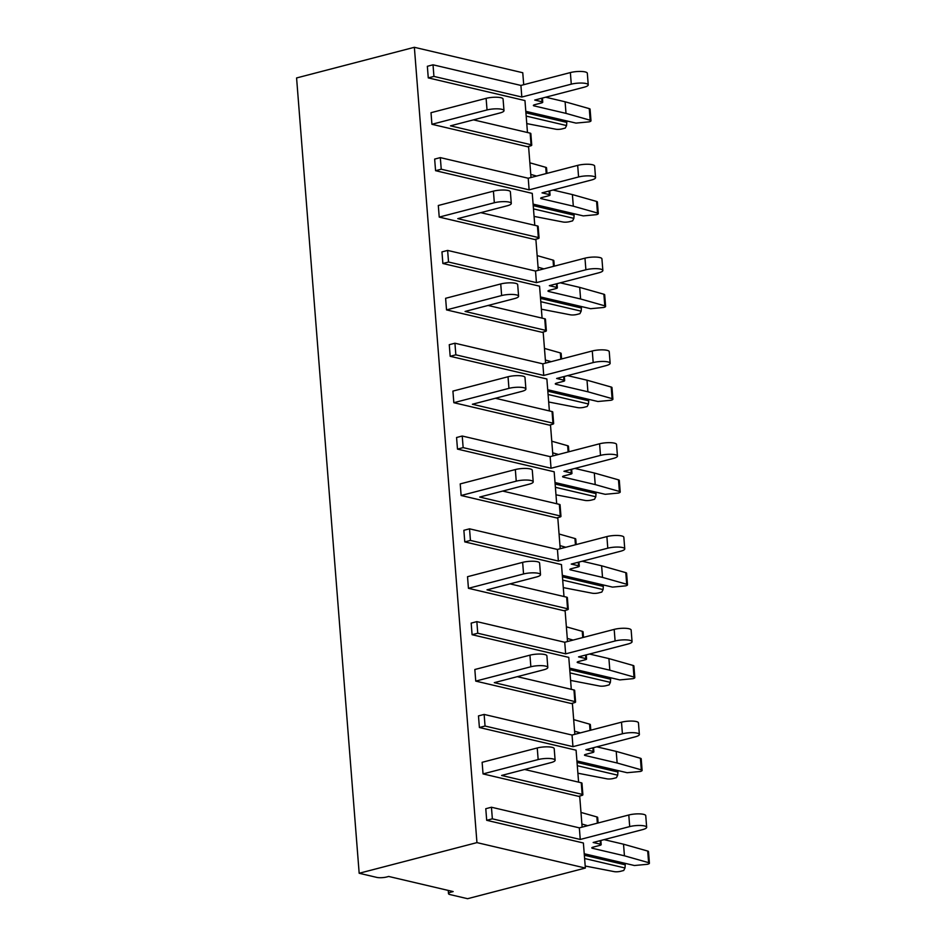<?xml version="1.0" encoding="UTF-8"?>
<svg xmlns="http://www.w3.org/2000/svg" width="946" height="946" viewBox="0 0 946 946"><rect width="100%" height="100%" fill="white"/><g stroke="black" fill="none" stroke-linecap="round" stroke-linejoin="round"><path stroke-width="1.42" d="M388.7 876.457L453.158 891.581L451.266 892.066A7.19 1.715 175.5 0 0 448.499 893.663A7.19 1.715 175.5 0 0 450 894.573L467.584 898.7L585.361 868.05L476.95 842.614L359.173 873.264L376.756 877.391A7.19 1.715 175.5 0 0 386.808 876.954L388.7 876.457M359.173 873.264L296.583 77.95L414.36 47.3L522.76 72.736L523.706 84.714M578.562 796.319L581.577 795.527A3.358 0.804 175.5 0 0 582.878 794.782A3.358 0.804 175.5 0 0 582.168 794.368L501.605 775.46L551.045 762.594A10.548 2.507 175.5 0 0 555.113 760.253A10.548 2.507 175.5 0 0 549.141 758.467A10.548 2.507 175.5 0 0 538.156 759.567L537.245 747.967L482.129 762.31L483.039 773.911L579.732 796.591L582.133 827.135M576.93 760.939L627.127 772.716L640.276 771.475A4.789 1.147 175.5 0 0 642.121 770.411A4.789 1.147 175.5 0 0 641.305 769.855L617.135 762.996L585.196 755.499A3.358 0.804 -4.5 0 1 584.486 755.074A3.358 0.804 -4.5 0 1 585.787 754.34L592.574 752.567A3.358 0.804 175.5 0 0 593.875 751.822A3.358 0.804 175.5 0 0 593.177 751.396L585.846 749.681L635.298 736.816A10.548 2.507 175.5 0 0 639.366 734.474A10.548 2.507 175.5 0 0 633.382 732.689A10.548 2.507 175.5 0 0 622.409 733.789L572.957 746.654L485.05 726.031L479.397 727.509L576.079 750.19L578.597 782.141M479.397 727.509L478.475 715.909L484.139 714.431L572.046 735.054L621.498 722.188A10.548 2.507 -4.5 0 1 632.472 721.089A10.548 2.507 -4.5 0 1 638.455 722.874L639.366 734.474M571.254 703.517L574.281 702.724A3.358 0.804 175.5 0 0 575.57 701.979A3.358 0.804 175.5 0 0 574.872 701.565L494.297 682.657L543.749 669.792A10.548 2.507 175.5 0 0 547.817 667.45A10.548 2.507 175.5 0 0 541.833 665.665A10.548 2.507 175.5 0 0 530.86 666.764L529.937 655.164L474.833 669.508L475.743 681.108L572.425 703.789L574.837 734.333M569.622 668.136L619.819 679.914L632.969 678.672A4.789 1.147 175.5 0 0 634.813 677.608A4.789 1.147 175.5 0 0 634.009 677.052L609.827 670.194L577.888 662.697A3.358 0.804 -4.5 0 1 577.19 662.271A3.358 0.804 -4.5 0 1 578.479 661.538L585.278 659.764A3.358 0.804 175.5 0 0 586.567 659.019A3.358 0.804 175.5 0 0 585.87 658.593L578.538 656.879L627.99 644.013A10.548 2.507 175.5 0 0 632.058 641.672A10.548 2.507 175.5 0 0 626.086 639.886A10.548 2.507 175.5 0 0 615.101 640.986L565.649 653.852L477.754 633.229L472.089 634.707L568.783 657.387L571.289 689.338M472.089 634.707L471.179 623.107L476.843 621.628L564.738 642.251L614.191 629.386A10.548 2.507 -4.5 0 1 625.176 628.286A10.548 2.507 -4.5 0 1 631.148 630.071L632.058 641.672M563.958 610.714L566.973 609.922A3.358 0.804 175.5 0 0 568.274 609.177A3.358 0.804 175.5 0 0 567.565 608.763L486.989 589.855L536.441 576.989A10.548 2.507 175.5 0 0 540.509 574.648A10.548 2.507 175.5 0 0 534.537 572.862A10.548 2.507 175.5 0 0 523.552 573.962L522.641 562.362L467.525 576.705L468.436 588.306L565.129 610.986L567.529 641.53M562.326 575.334L612.523 587.111L625.661 585.87A4.789 1.147 175.5 0 0 627.505 584.805A4.789 1.147 175.5 0 0 626.701 584.25L602.519 577.391L570.592 569.894A3.358 0.804 -4.5 0 1 569.882 569.468A3.358 0.804 -4.5 0 1 571.183 568.735L577.971 566.961A3.358 0.804 175.5 0 0 579.271 566.216A3.358 0.804 175.5 0 0 578.562 565.791L571.242 564.076L620.694 551.211A10.548 2.507 175.5 0 0 624.75 548.869A10.548 2.507 175.5 0 0 618.779 547.084A10.548 2.507 175.5 0 0 607.793 548.183L558.353 561.049L470.446 540.426L464.782 541.904L561.475 564.585L563.993 596.536M464.782 541.904L463.871 530.304L469.535 528.826L557.431 549.449L606.883 536.583A10.548 2.507 -4.5 0 1 617.868 535.483A10.548 2.507 -4.5 0 1 623.84 537.269L624.75 548.869M556.65 517.911L559.665 517.119A3.358 0.804 175.5 0 0 560.966 516.374A3.358 0.804 175.5 0 0 560.257 515.96L479.693 497.052L529.145 484.186A10.548 2.507 175.5 0 0 533.201 481.845A10.548 2.507 175.5 0 0 527.229 480.06A10.548 2.507 175.5 0 0 516.244 481.159L515.334 469.559L460.217 483.903L461.128 495.503L557.821 518.183L560.221 548.727M555.018 482.531L605.215 494.309L618.365 493.067A4.789 1.147 175.5 0 0 620.209 492.003A4.789 1.147 175.5 0 0 619.405 491.447L595.223 484.589L563.284 477.091A3.358 0.804 -4.5 0 1 562.586 476.666A3.358 0.804 -4.5 0 1 563.875 475.933L570.675 474.159A3.358 0.804 175.5 0 0 571.963 473.414A3.358 0.804 175.5 0 0 571.266 472.988L563.934 471.274L613.386 458.408A10.548 2.507 175.5 0 0 617.454 456.067A10.548 2.507 175.5 0 0 611.471 454.281A10.548 2.507 175.5 0 0 600.497 455.381L551.045 468.246L463.15 447.624L457.486 449.102L554.167 471.782L556.686 503.733M457.486 449.102L456.563 437.501L462.227 436.023L550.134 456.646L599.587 443.78A10.548 2.507 -4.5 0 1 610.56 442.681A10.548 2.507 -4.5 0 1 616.544 444.466L617.454 456.067M549.342 425.109L552.369 424.316A3.358 0.804 175.5 0 0 553.658 423.572A3.358 0.804 175.5 0 0 552.961 423.158L472.385 404.249L521.837 391.384A10.548 2.507 175.5 0 0 525.905 389.043A10.548 2.507 175.5 0 0 519.922 387.257A10.548 2.507 175.5 0 0 508.948 388.357L508.026 376.756L452.921 391.1L453.832 402.7L550.525 425.381L552.925 455.925M547.71 389.728L597.907 401.506L611.057 400.264A4.789 1.147 175.5 0 0 612.902 399.2A4.789 1.147 175.5 0 0 612.097 398.644L587.915 391.786L555.976 384.289A3.358 0.804 -4.5 0 1 555.278 383.863A3.358 0.804 -4.5 0 1 556.567 383.13L563.367 381.356A3.358 0.804 175.5 0 0 564.656 380.611A3.358 0.804 175.5 0 0 563.958 380.186L556.626 378.471L606.079 365.605A10.548 2.507 175.5 0 0 610.146 363.264A10.548 2.507 175.5 0 0 604.175 361.478A10.548 2.507 175.5 0 0 593.189 362.578L543.737 375.444L455.842 354.821L450.178 356.299L546.871 378.979L549.378 410.931M450.178 356.299L449.267 344.699L454.931 343.221L542.827 363.843L592.279 350.978A10.548 2.507 -4.5 0 1 603.264 349.878A10.548 2.507 -4.5 0 1 609.236 351.664L610.146 363.264M542.046 332.306L545.062 331.514A3.358 0.804 175.5 0 0 546.362 330.769A3.358 0.804 175.5 0 0 545.653 330.355L465.077 311.447L514.529 298.581A10.548 2.507 175.5 0 0 518.597 296.24A10.548 2.507 175.5 0 0 512.626 294.454A10.548 2.507 175.5 0 0 501.64 295.554L500.73 283.954L445.613 298.297L446.524 309.898L543.217 332.578L545.617 363.122M540.414 296.926L590.611 308.703L603.749 307.462A4.789 1.147 175.5 0 0 605.606 306.398A4.789 1.147 175.5 0 0 604.79 305.842L580.608 298.983L548.68 291.486A3.358 0.804 -4.5 0 1 547.971 291.061A3.358 0.804 -4.5 0 1 549.271 290.327L556.059 288.554A3.358 0.804 175.5 0 0 557.36 287.809A3.358 0.804 175.5 0 0 556.65 287.383L549.33 285.668L598.783 272.803A10.548 2.507 175.5 0 0 602.85 270.461A10.548 2.507 175.5 0 0 596.867 268.676A10.548 2.507 175.5 0 0 585.893 269.776L536.441 282.641L448.534 262.018L442.87 263.496L539.563 286.177L542.082 318.128M442.87 263.496L441.959 251.896L447.624 250.418L535.519 271.041L584.971 258.175A10.548 2.507 -4.5 0 1 595.956 257.076A10.548 2.507 -4.5 0 1 601.928 258.861L602.85 270.461M534.738 239.504L537.766 238.711A3.358 0.804 175.5 0 0 539.054 237.966A3.358 0.804 175.5 0 0 538.357 237.541L457.781 218.644L507.233 205.779A10.548 2.507 175.5 0 0 511.289 203.437A10.548 2.507 175.5 0 0 505.318 201.652A10.548 2.507 175.5 0 0 494.332 202.751L493.422 191.151L438.305 205.495L439.228 217.095L535.909 239.776L538.309 270.32M533.106 204.123L583.304 215.901L596.453 214.659A4.789 1.147 175.5 0 0 598.298 213.595A4.789 1.147 175.5 0 0 597.494 213.039L573.311 206.181L541.372 198.684A3.358 0.804 -4.5 0 1 540.674 198.258A3.358 0.804 -4.5 0 1 541.963 197.525L548.763 195.751A3.358 0.804 175.5 0 0 550.052 195.006A3.358 0.804 175.5 0 0 549.354 194.58L542.023 192.866L591.475 180A10.548 2.507 175.5 0 0 595.542 177.659A10.548 2.507 175.5 0 0 589.559 175.873A10.548 2.507 175.5 0 0 578.585 176.973L529.133 189.839L441.238 169.216L435.574 170.694L532.255 193.374L534.774 225.325M435.574 170.694L434.652 159.094L440.316 157.615L528.223 178.238L577.675 165.373A10.548 2.507 -4.5 0 1 588.649 164.273A10.548 2.507 -4.5 0 1 594.632 166.058L595.542 177.659M527.43 146.701L530.458 145.909A3.358 0.804 175.5 0 0 531.747 145.164A3.358 0.804 175.5 0 0 531.049 144.738L450.473 125.842L499.926 112.976A10.548 2.507 175.5 0 0 503.993 110.635A10.548 2.507 175.5 0 0 498.01 108.849A10.548 2.507 175.5 0 0 487.036 109.949L486.114 98.349L431.009 112.692L431.92 124.293L528.613 146.973L531.013 177.517M525.799 111.321L575.996 123.098L589.145 121.857A4.789 1.147 175.5 0 0 590.99 120.792A4.789 1.147 175.5 0 0 590.186 120.237L566.004 113.378L534.064 105.881A3.358 0.804 -4.5 0 1 533.367 105.455A3.358 0.804 -4.5 0 1 534.656 104.722L541.455 102.948A3.358 0.804 175.5 0 0 542.744 102.203A3.358 0.804 175.5 0 0 542.046 101.778L534.726 100.063L584.167 87.198A10.548 2.507 175.5 0 0 588.235 84.856A10.548 2.507 175.5 0 0 582.263 83.071A10.548 2.507 175.5 0 0 571.278 84.17L521.825 97.036L433.93 76.413L428.266 77.891L524.959 100.572L527.466 132.523M428.266 77.891L427.356 66.291L433.02 64.813L520.915 85.436L570.367 72.57A10.548 2.507 -4.5 0 1 581.352 71.47A10.548 2.507 -4.5 0 1 587.324 73.256L588.235 84.856M414.36 47.3L476.95 842.614M584.238 853.741L634.423 865.519L647.572 864.277A4.789 1.147 175.5 0 0 649.417 863.213A4.789 1.147 175.5 0 0 648.613 862.657L624.431 855.799L592.503 848.302A3.358 0.804 -4.5 0 1 591.794 847.876A3.358 0.804 -4.5 0 1 593.095 847.143L599.882 845.369A3.358 0.804 175.5 0 0 601.183 844.624A3.358 0.804 175.5 0 0 600.474 844.199L593.154 842.484L642.606 829.618A10.548 2.507 175.5 0 0 646.662 827.277A10.548 2.507 175.5 0 0 640.69 825.491A10.548 2.507 175.5 0 0 629.705 826.591L580.253 839.457L492.358 818.834L486.693 820.312L583.386 842.992L585.361 868.05M486.693 820.312L485.783 808.712L491.447 807.234L579.342 827.856L628.794 814.991A10.548 2.507 -4.5 0 1 639.78 813.891A10.548 2.507 -4.5 0 1 645.751 815.677L646.662 827.277M486.114 98.349A10.548 2.507 -4.5 0 1 497.099 97.249A10.548 2.507 -4.5 0 1 503.071 99.034L503.993 110.635M431.92 124.293L487.036 109.949M473.485 119.858L530.138 133.138A3.358 0.804 -4.5 0 1 530.836 133.563L531.747 145.164M536.583 176.062L530.765 174.407M529.855 162.807L545.736 167.312A4.789 1.147 -4.5 0 1 546.54 167.868L546.977 173.355M521.825 97.036L520.915 85.436M433.93 76.413L433.02 64.813M526.768 123.595L555.716 129.2A4.789 1.147 175.5 0 0 562.208 128.869L565.294 128.065L566.559 125.558L526.177 116.086M525.917 112.811L566.796 122.401L566.689 120.911M566.004 113.378L565.093 101.778L545.653 97.213M565.093 101.778L589.275 108.636A4.789 1.147 -4.5 0 1 590.079 109.192L590.99 120.792M566.559 125.558L566.796 122.401M529.133 189.839L528.223 178.238M441.238 169.216L440.316 157.615M534.076 216.398L563.012 222.003A4.789 1.147 175.5 0 0 569.504 221.671L572.602 220.867L573.867 218.36L533.485 208.889M533.225 205.613L574.104 215.203L573.986 213.713M573.311 206.181L572.401 194.58L552.961 190.016M572.401 194.58L596.571 201.439A4.789 1.147 -4.5 0 1 597.387 201.995L598.298 213.595M573.867 218.36L574.104 215.203M536.441 282.641L535.519 271.041M448.534 262.018L447.624 250.418M541.372 309.2L570.32 314.805A4.789 1.147 175.5 0 0 576.812 314.474L579.898 313.67L581.163 311.163L540.781 301.691M540.533 298.416L581.412 308.006L581.293 306.516M580.608 298.983L579.697 287.383L560.257 282.819M579.697 287.383L603.879 294.241A4.789 1.147 -4.5 0 1 604.683 294.797L605.606 306.398M581.163 311.163L581.412 308.006M543.737 375.444L542.827 363.843M455.842 354.821L454.931 343.221M548.68 402.003L577.628 407.608A4.789 1.147 175.5 0 0 584.12 407.277L587.206 406.473L588.471 403.966L548.089 394.494M547.829 391.218L588.708 400.808L588.601 399.318M587.915 391.786L587.005 380.186L567.565 375.621M587.005 380.186L611.187 387.044A4.789 1.147 -4.5 0 1 611.991 387.6L612.902 399.2M588.471 403.966L588.708 400.808M551.045 468.246L550.134 456.646M463.15 447.624L462.227 436.023M555.988 494.805L584.924 500.41A4.789 1.147 175.5 0 0 591.416 500.079L594.514 499.275L595.779 496.768L555.397 487.296M555.136 484.021L596.015 493.611L595.897 492.121M595.223 484.589L594.301 472.988L574.861 468.424M594.301 472.988L618.483 479.847A4.789 1.147 -4.5 0 1 619.299 480.402L620.209 492.003M595.779 496.768L596.015 493.611M558.353 561.049L557.431 549.449M470.446 540.426L469.535 528.826M563.284 587.608L592.231 593.213A4.789 1.147 175.5 0 0 598.723 592.882L601.81 592.078L603.075 589.571L562.693 580.099M562.432 576.824L603.323 586.414L603.205 584.924M602.519 577.391L601.609 565.791L582.168 561.226M601.609 565.791L625.791 572.649A4.789 1.147 -4.5 0 1 626.595 573.205L627.505 584.805M603.075 589.571L603.323 586.414M565.649 653.852L564.738 642.251M477.754 633.229L476.843 621.628M570.592 680.411L599.539 686.016A4.789 1.147 175.5 0 0 606.031 685.684L609.118 684.88L610.383 682.373L570 672.902M569.74 669.626L610.619 679.216L610.501 677.726M609.827 670.194L608.917 658.593L589.476 654.029M608.917 658.593L633.099 665.452A4.789 1.147 -4.5 0 1 633.903 666.008L634.813 677.608M610.383 682.373L610.619 679.216M572.957 746.654L572.046 735.054M485.05 726.031L484.139 714.431M577.9 773.213L606.835 778.818A4.789 1.147 175.5 0 0 613.327 778.487L616.425 777.683L617.691 775.176L577.308 765.704M577.048 762.429L617.927 772.019L617.809 770.529M617.135 762.996L616.213 751.396L596.772 746.832M616.213 751.396L640.395 758.254A4.789 1.147 -4.5 0 1 641.211 758.81L642.121 770.411M617.691 775.176L617.927 772.019M580.253 839.457L579.342 827.856M492.358 818.834L491.447 807.234M585.196 866.016L614.143 871.621A4.789 1.147 175.5 0 0 620.635 871.29L623.721 870.486L624.987 867.979L584.604 858.507M584.344 855.231L625.235 864.821L625.117 863.331M624.431 855.799L623.52 844.199L604.08 839.634M623.52 844.199L647.703 851.057A4.789 1.147 -4.5 0 1 648.507 851.613L649.417 863.213M624.987 867.979L625.235 864.821M493.422 191.151A10.548 2.507 -4.5 0 1 504.407 190.051A10.548 2.507 -4.5 0 1 510.379 191.837L511.289 203.437M439.228 217.095L494.332 202.751M480.793 212.661L537.434 225.94A3.358 0.804 -4.5 0 1 538.144 226.366L539.054 237.966M543.891 268.865L538.073 267.21M537.162 255.609L553.043 260.115A4.789 1.147 -4.5 0 1 553.848 260.67L554.285 266.157M500.73 283.954A10.548 2.507 -4.5 0 1 511.703 282.854A10.548 2.507 -4.5 0 1 517.687 284.64L518.597 296.24M446.524 309.898L501.64 295.554M488.089 305.463L544.742 318.755A3.358 0.804 -4.5 0 1 545.44 319.169L546.362 330.769M551.199 361.668L545.381 360.012M544.458 348.412L560.339 352.917A4.789 1.147 -4.5 0 1 561.155 353.473L561.581 358.96M508.026 376.756A10.548 2.507 -4.5 0 1 519.011 375.657A10.548 2.507 -4.5 0 1 524.983 377.442L525.905 389.043M453.832 402.7L508.948 388.357M495.397 398.266L552.05 411.557A3.358 0.804 -4.5 0 1 552.748 411.971L553.658 423.572M558.495 454.47L552.677 452.815M551.766 441.214L567.647 445.72A4.789 1.147 -4.5 0 1 568.451 446.276L568.889 451.762M515.334 469.559A10.548 2.507 -4.5 0 1 526.319 468.459A10.548 2.507 -4.5 0 1 532.291 470.245L533.201 481.845M461.128 495.503L516.244 481.159M502.693 491.069L559.346 504.36A3.358 0.804 -4.5 0 1 560.056 504.774L560.966 516.374M565.803 547.273L559.985 545.617M559.074 534.017L574.955 538.522A4.789 1.147 -4.5 0 1 575.759 539.078L576.197 544.565M522.641 562.362A10.548 2.507 -4.5 0 1 533.615 561.262A10.548 2.507 -4.5 0 1 539.598 563.047L540.509 574.648M468.436 588.306L523.552 573.962M510 583.871L566.654 597.163A3.358 0.804 -4.5 0 1 567.352 597.576L568.274 609.177M573.11 640.075L567.281 638.42M566.37 626.82L582.251 631.325A4.789 1.147 -4.5 0 1 583.067 631.881L583.493 637.368M529.937 655.164A10.548 2.507 -4.5 0 1 540.923 654.064A10.548 2.507 -4.5 0 1 546.894 655.85L547.817 667.45M475.743 681.108L530.86 666.764M517.308 676.674L573.962 689.965A3.358 0.804 -4.5 0 1 574.66 690.379L575.57 701.979M580.406 732.878L574.589 731.223M573.678 719.622L589.559 724.128A4.789 1.147 -4.5 0 1 590.363 724.683L590.801 730.17M537.245 747.967A10.548 2.507 -4.5 0 1 548.231 746.867A10.548 2.507 -4.5 0 1 554.202 748.653L555.113 760.253M483.039 773.911L538.156 759.567M524.604 769.476L581.258 782.768A3.358 0.804 -4.5 0 1 581.967 783.182L582.878 794.782M587.714 825.681L581.896 824.025M580.986 812.425L596.867 816.93A4.789 1.147 -4.5 0 1 597.671 817.486L598.109 822.973M451.195 891.12L451.266 892.066M531.049 144.738L530.138 133.138M546.232 173.556L545.736 167.312M571.278 84.17L570.367 72.57M533.993 104.935L534.064 105.881M542.046 101.778L541.762 98.23M590.186 120.237L589.275 108.636M578.585 176.973L577.675 165.373M541.301 197.738L541.372 198.684M549.354 194.58L549.07 191.033M597.494 213.039L596.571 201.439M585.893 269.776L584.971 258.175M548.597 290.54L548.68 291.486M556.65 287.383L556.378 283.835M604.79 305.842L603.879 294.241M593.189 362.578L592.279 350.978M555.905 383.343L555.976 384.289M563.958 380.186L563.674 376.638M612.097 398.644L611.187 387.044M600.497 455.381L599.587 443.78M563.213 476.145L563.284 477.091M571.266 472.988L570.982 469.441M619.405 491.447L618.483 479.847M607.793 548.183L606.883 536.583M570.509 568.948L570.592 569.894M578.562 565.791L578.29 562.243M626.701 584.25L625.791 572.649M615.101 640.986L614.191 629.386M577.817 661.751L577.888 662.697M585.87 658.593L585.586 655.046M634.009 677.052L633.099 665.452M622.409 733.789L621.498 722.188M585.125 754.553L585.196 755.499M593.177 751.396L592.894 747.848M641.305 769.855L640.395 758.254M629.705 826.591L628.794 814.991M592.421 847.356L592.503 848.302M600.474 844.199L600.202 840.651M648.613 862.657L647.703 851.057M538.357 237.541L537.434 225.94M553.528 266.358L553.043 260.115M545.653 330.355L544.742 318.755M560.836 359.161L560.339 352.917M552.961 423.158L552.05 411.557M568.144 451.963L567.647 445.72M560.257 515.96L559.346 504.36M575.44 544.766L574.955 538.522M567.565 608.763L566.654 597.163M582.748 637.569L582.251 631.325M574.872 701.565L573.962 689.965M590.056 730.371L589.559 724.128M582.168 794.368L581.258 782.768M597.352 823.174L596.867 816.93M448.238 890.423L448.499 893.663M542.744 102.203L542.425 98.053M550.052 195.006L549.721 190.856M557.36 287.809L557.028 283.658M564.656 380.611L564.336 376.461M571.963 473.414L571.632 469.263M579.271 566.216L578.94 562.066M586.567 659.019L586.248 654.869M593.875 751.822L593.544 747.671M601.183 844.624L600.852 840.474"/></g></svg>
